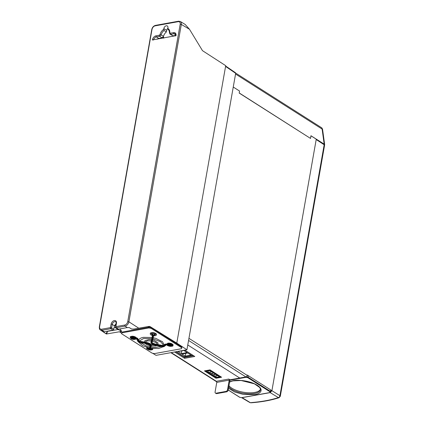 <?xml version="1.0" encoding="UTF-8"?>
<svg xmlns="http://www.w3.org/2000/svg" width="424" height="424" viewBox="0 0 424 424"><rect width="100%" height="100%" fill="white"/><g stroke="black" fill="none" stroke-linecap="round" stroke-linejoin="round"><path stroke-width="0.64" d="M167.846 28.297A2.687 1.797 -57.5 0 0 166.68 30.358L166.367 31.991L164.035 30.507A5.576 3.731 -57.5 0 0 161.215 34.736L159.721 36.289L156.366 36.893A3.127 2.094 -57.5 0 0 153.525 39.946M167.798 28.567A6.402 4.282 122.5 0 1 169.791 32.68A0.827 0.382 -175.3 0 0 169.483 32.945C169.314 30.873 168.932 29.839 168.333 29.834A5.576 3.731 -57.5 0 0 168.18 29.744L167.925 27.809A2.687 1.797 -57.5 0 0 167.31 25.954A2.687 1.797 -57.5 0 0 165.265 26.261A2.687 1.797 -57.5 0 0 163.828 28.546L164.035 30.507M175.737 34.848L174.01 33.703L170.676 34.307L173.008 35.855L175.769 35.351M169.791 32.68L170.3 33.231A0.827 0.525 79.7 0 0 170.676 34.307L170.045 34.196L169.669 33.21M173.008 35.855L170.045 34.196L169.483 32.945M168.18 29.744L168.466 29.924M189.475 29.261L185.209 24.465L180.348 21.497A4.145 2.772 122.5 0 1 181.324 24.433L189.48 29.261L202.492 50.673L225.711 65.683L176.787 343.127L150.032 326.57L147.382 326.687M147.817 326.623L148.739 326.803L147.886 326.613A2.48 1.908 80.2 0 1 147.875 326.618L133.783 329.061L149.184 326.379L150.032 326.57M106.965 331.255L107.198 331.404A2.48 1.929 80.2 0 1 106.265 333.916L103.8 332.193L104.309 331.732M116.144 323.433L114.485 325.839L113.775 329.316L113.007 330.158L104.203 331.754L103.8 332.193L103.588 331.913M119.012 331.838L106.451 334.006L119.012 331.838L121.121 331.801L120.315 331.6A2.48 1.929 80.2 0 0 120.888 331.372A1.24 1.113 -138.8 0 1 121.587 331.351L121.121 331.801L120.888 331.372C120.951 330.937 120.019 330.317 118.095 329.517A1.24 0.843 123.2 0 1 118.211 329.151M114.485 325.839L112.238 324.408A2.687 1.797 -57.5 0 1 113.669 322.123A2.687 1.797 -57.5 0 1 115.715 321.816C116.017 321.768 116.16 322.298 116.15 323.411A0.827 0.334 9.2 0 1 116.446 323.21L115.89 326.644A0.827 0.525 79.7 0 0 116.266 327.715L118.46 329.172L127.264 327.582L129.219 327.551L131.323 328.849A2.48 1.632 121.8 0 1 131.223 328.78M118.46 329.172L115.948 327.662A0.827 0.546 123.6 0 0 116.266 327.715L125.069 326.125A0.827 0.525 79.7 0 1 124.693 325.049A3.318 2.221 -57.5 0 0 127.751 321.593L131.922 297.955M129.23 327.556L131.435 328.913A2.48 1.632 121.8 0 1 131.323 328.849A2.48 2.48 0 0 0 131.567 328.982M149.184 326.379L133.804 329.056L131.594 328.998M177.349 40.508L131.954 297.945L180.184 24.226L181.324 24.433L128.891 321.805L138.759 328.187L128.891 321.805A4.145 2.772 122.5 0 1 125.069 326.125L127.264 327.582M170.3 33.231L173.633 32.632A3.954 2.645 122.5 0 1 176.013 35.669L152.343 39.951A3.954 2.645 122.5 0 1 155.99 35.823L159.344 35.213L160.087 34.434L163.537 36.268A5.576 3.731 122.5 0 1 166.367 31.991M163.537 36.268L162.048 37.837L159.721 36.289A0.827 0.525 79.7 0 1 159.344 35.213M157.156 39.289A3.058 2.046 122.5 0 1 158.693 38.441L162.048 37.837M113.775 329.316L111.581 327.858A0.827 0.313 -169.2 0 0 110.436 327.63L111.093 324.18A0.827 0.313 -169.2 0 1 112.238 324.408L111.581 327.858A0.827 0.546 123.6 0 1 110.812 328.701L102.009 330.296A4.145 2.772 122.5 0 1 100.409 330.01L106.329 333.974M119.828 332.034L121.667 333.238M152.725 353.287L156.053 355.344L186.931 349.758L235.675 73.32L235.177 72.69M186.931 349.758L176.787 343.127M181.758 347.823L181.536 348.708L154.447 353.611L152.152 353.176L121.582 333.736L121.937 332.103L149.025 327.201L151.32 327.63L181.891 347.076L181.758 347.823L151.188 328.383L148.893 327.948L149.025 327.201M151.32 327.63L151.188 328.383M121.937 332.103L121.805 332.851L148.893 327.948M121.805 332.851L121.582 333.736M164.342 346.382L166.091 344.733A0.498 0.456 -165.9 0 1 166.526 344.617L166.78 344.67A0.827 0.323 10 0 1 167.512 345.056A2.396 0.938 -170 0 0 170.856 346.286A2.396 0.938 -170 0 0 171.603 344.898A2.396 0.938 -170 0 0 167.814 344.495L168.397 344.171M165.975 344.844L164.401 346.334A1.654 1.521 -165.9 0 1 162.959 346.726L155.237 345.274A4.378 1.712 10 0 1 151.352 342.804L152.794 336.354L152.317 336.158L152.831 335.999M166.505 344.617L166.648 343.981A0.991 0.912 -165.9 0 0 165.784 344.214L164.109 345.751A1.155 1.065 -165.9 0 1 163.097 346.021L155.38 344.574A3.721 1.452 10 0 1 152.073 342.518A0.498 0.456 14.1 0 0 152.084 342.475L152.82 339.555M166.076 344.797A0.498 0.456 -165.9 0 1 166.51 344.68L167.347 345.041A0.498 0.445 -18 0 1 166.955 344.744C166.521 346.286 173.946 346.996 172.944 345.359A3.058 1.193 -170 0 0 170.734 343.779A3.058 1.193 -170 0 0 167.242 343.88L167.268 343.731A3.058 1.193 10 0 1 170.761 343.631A3.058 1.193 10 0 1 172.971 345.21A3.058 1.193 10 0 1 172.95 345.284M151.728 339.121A0.498 0.456 14.1 0 0 151.713 339.168L151.861 338.474L152.349 338.67M155.189 334.6A1.903 0.742 10 0 1 154.135 334.934L154.108 335.082A1.903 0.742 -170 0 0 155.216 334.642M151.479 333.985A1.903 0.742 -170 0 0 152.746 334.902L152.693 334.467M152.508 335.517L152.746 334.902A1.32 0.514 10 0 1 153.626 335.564A0.498 0.456 -165.9 0 1 153.053 335.941A0.827 0.323 -170 0 0 152.508 335.517L154.06 335.744L154.108 335.082M151.05 333.02A2.56 1.002 10 0 1 153.631 332.697A2.56 1.002 10 0 1 155.953 333.884M154.087 335.856C155.65 335.744 156.408 335.395 156.366 334.817A3.058 1.193 10 0 0 153.562 333.11A3.058 1.193 10 0 0 150.34 333.752C150.017 334.319 150.7 334.934 152.396 335.596L153.053 335.941M154.066 335.813L152.454 335.57A0.498 0.456 14.1 0 0 152.868 336.009M152.486 335.511A0.498 0.456 14.1 0 0 152.894 335.909M153.451 336.37L152.831 339.497A0.498 0.456 14.1 0 1 152.826 339.523L153.451 336.375L152.958 336.386L152.508 338.702L153 338.691M151.713 339.168L150.944 342.263L151.697 339.279A0.498 0.456 14.1 0 0 152.105 339.82L152.269 339.852A0.498 0.456 14.1 0 0 152.826 339.523L152.073 342.507A3.721 1.452 10 0 1 152.073 342.513A0.498 0.456 14.1 0 1 151.516 342.836L152.508 338.702M152.089 342.444A3.721 1.452 -170 0 0 155.407 344.426L163.028 345.857L163.07 345.555L155.449 344.124L155.253 345.21L162.975 346.662L163.097 346.021M152.481 335.326L151.697 339.279M155.423 344.224L155.295 344.866M163.706 345.984L164.003 345.56M164.146 344.924L165.153 344.002L165.45 344.521M151.278 345.634L151.288 345.587A4.876 1.903 -170 0 0 151.299 345.534C151.723 344.458 150.297 343.461 147.006 342.539L139.374 341.145L147.006 342.539L146.937 342.99L139.215 341.537A1.155 1.065 -165.9 0 1 138.362 340.917L137.318 338.871A0.991 0.912 -165.9 0 0 136.592 338.336L136.358 338.14L136.745 337.944A1.654 1.521 14.1 0 1 137.927 338.765M138.653 340.186L139.183 341.145M138.622 340.127L137.964 338.792L137.567 338.829L138.812 340.811M164.062 344.956L163.245 345.597L163.622 345.883M151.246 345.799L150.509 348.719A0.498 0.456 -165.9 0 1 149.942 349.079L150.695 346.095A4.378 1.712 -170 0 0 146.81 343.626L139.072 342.242A1.654 1.521 -165.9 0 1 137.858 341.352L136.899 339.386M149.359 348.555A0.498 0.419 8.2 0 1 149.354 348.438L150.123 345.523A3.721 1.452 -170 0 0 150.133 345.486C151.029 345.539 149.911 344.951 146.784 343.726L139.061 342.279L139.104 341.977M150.133 345.465L150.123 345.523A0.498 0.456 -165.9 0 0 150.531 346.064L149.778 349.047A0.498 0.456 -165.9 0 1 149.37 348.507M149.741 349.175L149.354 348.438A0.498 0.419 8.2 0 1 149.359 348.417M137.318 338.871L136.83 339.242L137.874 341.288A1.654 1.521 14.1 0 0 139.088 342.179L139.215 341.537M139.385 341.108L139.342 341.41A0.991 0.912 -165.9 0 1 138.611 340.875M136.592 338.336L136.189 338.988A0.827 0.323 10 0 1 135.457 338.601A2.396 0.938 -170 0 0 132.113 337.371A2.396 0.938 -170 0 0 131.366 338.755A2.396 0.938 -170 0 0 135.155 339.163L134.758 338.437A1.903 0.742 -170 0 1 132.776 338.442A1.903 0.742 -170 0 1 131.361 337.599M136.332 338.288L136.464 338.977M135.765 338.606A1.32 0.514 -170 0 0 136.221 338.728M134.731 338.591A1.903 0.742 10 0 1 132.606 338.559A1.903 0.742 10 0 1 131.318 337.631C130.142 336.979 136.406 338.092 135.065 338.304L136.189 338.988M134.827 338.283A2.396 0.938 10 0 1 131.371 337.594M135.887 338.877L135.155 339.163M130.205 337.324A3.058 1.193 10 0 1 130.21 337.25A3.058 1.193 10 0 1 133.12 336.555A3.058 1.193 10 0 1 136.21 338.061L136.184 338.209A0.498 0.445 162 0 1 135.622 338.617L136.205 338.924M136.21 338.061A0.498 0.445 -18 0 0 136.199 337.864C136.374 337.334 135.23 336.789 132.765 336.216C130.868 336.311 130.02 336.656 130.21 337.25L130.947 338.686C132.474 339.534 134.058 339.688 135.701 339.152M135.791 337.531A2.56 1.002 -170 0 0 133.475 336.343A2.56 1.002 -170 0 0 130.889 336.667M147.955 348.136A2.396 0.938 -170 0 0 149.333 348.714M150.446 348.878A2.396 0.938 -170 0 0 151.607 348.782A1.903 0.742 10 0 1 149.937 349.095M168.164 344.463C169.012 343.8 172.748 345.29 171.805 345.2A1.903 0.742 10 0 1 169.96 345.581A1.903 0.742 10 0 1 168.074 344.654A1.32 0.514 -170 0 0 167.989 344.511M167.268 344.118A1.32 0.514 -170 0 0 166.908 344.028L166.78 344.67M167.512 345.056A0.498 0.445 162 0 0 168.074 344.654L168.1 344.505A1.903 0.742 -170 0 0 169.839 345.412A1.903 0.742 -170 0 0 171.773 345.147A2.396 0.938 10 0 1 168.105 344.484M167.242 343.88L167.814 344.495M172.531 344.426A2.56 1.002 -170 0 0 170.469 343.292A2.56 1.002 -170 0 0 167.835 343.403L167.268 343.731M192.692 355.148L184.785 350.15M176.257 351.692L184.159 356.716L192.687 355.174M183.836 350.484L187.127 352.577L181.302 353.632L178.011 351.538L183.836 350.484M181.79 350.855L181.302 353.632M187.784 352.996L191.076 355.089L185.251 356.144L181.96 354.051L187.784 352.996M185.739 353.362L185.251 356.144M220.491 376.528L220.406 376.989L209.816 370.258L209.875 369.914M205.465 370.714L205.407 371.053L215.996 377.789L220.406 376.989M205.407 371.053L209.816 370.258M207.993 372.41L206.228 371.286L209.869 370.624L211.64 371.747L207.993 372.41L208.258 370.915M210.23 372.171L209.97 373.661L208.2 372.537L211.846 371.88L213.611 373.003L209.97 373.661M213.818 373.136L215.588 374.26L211.942 374.917L210.177 373.793L213.818 373.136M212.207 373.427L211.942 374.917M215.795 374.392L217.56 375.516L213.919 376.173L212.148 375.049L215.795 374.392M214.178 374.684L213.919 376.173M217.766 375.648L219.537 376.772L215.89 377.429L214.125 376.305L217.766 375.648M216.155 375.94L215.89 377.429M239.21 92.951L310.516 138.425L310.951 135.733L324.175 144.144L322.118 129.082L235.548 74.03M316.246 139.236L324.175 144.144L324.508 145.003M324.1 144.229L324.19 145.199M322.113 129.267L322.118 129.082A1.86 1.246 -57.5 0 0 321.694 127.799L322.537 129.113L324.667 144.69M188.569 340.461L245.899 376.915A1.447 0.97 -57.5 0 0 247.234 375.404L247.298 375.033L271.911 390.684L316.262 139.162L310.999 135.818L310.532 138.436L239.189 93.068L239.544 91.043L233.253 87.042M324.169 144.754L279.92 395.693L271.911 390.69L270.194 392.629L278.382 397.595A1.86 1.277 -58 0 0 279.92 395.693A1.86 0.726 -170 0 1 280.312 396.26L324.561 145.321A1.86 0.726 -170 0 0 324.169 144.754L316.193 139.544L271.911 390.69L271.058 390.785M245.899 376.915L239.756 378.028L187.774 344.972L239.756 378.028L229.994 379.793L228.828 379.051A0.827 0.525 -100.3 0 1 229.214 380.132L227.529 389.683A1.654 1.108 122.5 0 1 226.008 391.41L216.086 393.202A1.654 1.108 122.5 0 1 215.461 393.101A1.654 1.108 122.5 0 1 215.09 391.935L216.77 382.379A0.827 0.525 -100.3 0 0 216.388 381.303L171.243 352.598M270.194 392.629L241.738 397.696M277.291 397.924C270.003 400.192 261.491 401.729 251.761 402.54C261.486 401.751 269.998 400.214 277.291 397.924L279.061 397.707C271.095 400.298 261.719 402 250.934 402.8L250.653 402.736M251.761 402.54L250.51 402.763L242.162 397.701M250.934 402.8L249.847 402.546A1.86 1.235 -59.4 0 0 250.351 402.662M248.782 401.692L242.205 397.696M247.25 375.309A1.654 0.647 10 0 1 248.363 375.712L270.751 389.942A1.654 0.647 10 0 1 271.116 390.462L270.851 391.956A1.654 0.647 10 0 0 270.486 391.442A0.413 0.276 122.5 0 1 270.104 391.877L269.94 392.539L241.59 397.67L239.867 397.346L228.207 389.926M228.949 385.713A16.525 6.455 -170 0 0 245.803 392.571A16.525 6.455 -170 0 0 260.453 389.269M204.437 370.899L215.991 378.245L221.598 377.233L210.039 369.882L204.437 370.899M216.07 377.773L215.991 378.245M174.614 351.989L184.578 358.322L194.78 356.478L184.822 350.139M184.578 358.322L184.742 357.384L193.673 355.768M175.891 351.756L184.742 357.384M229.872 379.719A1.86 1.177 -100.3 0 1 229.861 380.545L228.176 390.096A1.654 1.108 122.5 0 1 226.655 391.818L216.733 393.615A1.654 1.108 122.5 0 1 216.108 393.509L215.461 393.101M111.093 324.18A3.514 2.348 122.5 0 1 114.321 320.571A3.514 2.348 122.5 0 1 116.446 323.21M163.325 38.171L162.874 37.381M166.68 30.358L163.828 28.546M173.633 32.632A0.827 0.525 79.7 0 0 174.01 33.703A3.127 2.094 -57.5 0 1 175.213 33.915C175.568 33.851 175.737 34.498 175.716 35.855A0.827 0.323 -170 0 0 175.727 35.929M176.013 35.669A0.827 0.323 -170 0 0 175.716 35.855L175.706 35.934M114.247 326.999L118.095 329.517L107.198 331.404A2.48 1.685 123.2 0 1 105.799 333.55M114.66 325.25L115.736 325.955M104.203 331.754L102.009 330.296A0.827 0.525 -100.3 0 1 101.633 329.22L110.436 327.63A0.827 0.525 -100.3 0 0 110.812 328.701L113.007 330.158M127.751 321.593L128.891 321.805M180.184 24.226A3.318 2.221 -57.5 0 0 178.197 21.682L178.838 21.258M100.409 330.01C99.592 329.612 99.232 328.568 99.333 326.867L151.766 29.5C152.306 27.306 153.541 25.933 155.481 25.376L178.568 21.2L180.348 21.497M178.197 21.682L155.115 25.859L155.751 25.435M151.94 29.749L99.629 326.681A3.318 2.221 -57.5 0 0 101.633 329.22M155.115 25.859A3.318 2.221 -57.5 0 0 152.062 29.314M152.343 39.951A0.827 0.323 10 0 1 153.143 40.015M155.99 35.823A0.827 0.525 79.7 0 0 156.366 36.893L158.693 38.441M160.087 34.434A6.402 4.282 122.5 0 1 163.68 29.325M116.15 323.411L115.593 326.84A0.827 0.334 -170.8 0 1 115.89 326.644L124.693 325.049M99.508 327.121L99.629 326.681M235.675 73.32L225.579 66.43M120.119 328.87L121.587 331.351M152.773 334.753A1.903 0.742 10 0 1 151.516 333.953M156.371 334.737A3.058 1.193 -170 0 0 156.392 334.663A3.058 1.193 -170 0 0 153.589 332.957A3.058 1.193 -170 0 0 150.366 333.603A3.058 1.193 -170 0 0 150.361 333.677M166.091 344.733L165.784 344.214M162.959 346.726L162.975 346.662A1.654 1.521 14.1 0 0 164.417 346.27L164.109 345.751M151.516 342.836A4.214 1.643 -170 0 0 155.253 345.21M151.352 342.804A0.498 0.456 14.1 0 1 150.944 342.263A4.876 1.903 -170 0 0 150.933 342.316C151.135 343.843 152.566 344.839 155.226 345.311L162.943 346.763M150.986 342.057A0.498 0.456 14.1 0 0 150.971 342.115A4.876 1.903 10 0 0 150.96 342.168L151.718 339.142M136.714 338.209A1.155 1.065 -165.9 0 1 137.567 338.829M146.81 343.626L146.937 342.99A4.876 1.903 10 0 1 151.273 345.687A4.876 1.903 10 0 1 151.262 345.74A0.498 0.456 -165.9 0 1 150.695 346.095M150.531 346.064A4.214 1.643 10 0 0 146.794 343.689L139.061 342.279L137.858 341.394L136.814 339.348M138.362 340.917L137.874 341.288M139.342 341.41L146.964 342.841A4.876 1.903 -170 0 1 151.299 345.534L150.504 348.751M135.065 338.304A0.498 0.445 -18 0 0 135.457 338.601M135.32 339.205A2.56 1.002 10 0 1 131.265 338.797A2.56 1.002 10 0 1 132.034 337.303A2.56 1.002 10 0 1 135.622 338.617M136.184 338.209A3.058 1.193 -170 0 0 133.094 336.704A3.058 1.193 -170 0 0 130.184 337.398M149.455 349.01A1.903 0.742 10 0 1 147.944 348.146M148.93 347.961L147.891 348.184A1.903 0.742 -170 0 0 149.646 349.206A1.903 0.742 -170 0 0 151.644 348.835M151.034 348.343A2.396 0.938 10 0 1 151.357 349.848A2.396 0.938 10 0 1 147.722 349.153A2.396 0.938 10 0 1 148.792 347.913M148.527 347.85A2.56 1.002 -170 0 0 147.632 349.201A2.56 1.002 -170 0 0 151.416 349.922A2.56 1.002 -170 0 0 151.31 348.385M152.661 348.549A3.058 1.193 10 0 1 152.788 349.005C152.979 349.599 152.126 349.943 150.234 350.039C147.223 349.201 146.068 348.502 146.768 347.945A3.058 1.193 10 0 1 147.144 347.489M147.011 347.452A3.058 1.193 -170 0 0 146.794 347.791A3.058 1.193 -170 0 0 146.784 347.871M152.794 348.931A3.058 1.193 -170 0 0 152.815 348.857A3.058 1.193 -170 0 0 152.778 348.56M167.65 344.452A2.56 1.002 10 0 1 171.704 344.86A2.56 1.002 10 0 1 170.941 346.355A2.56 1.002 10 0 1 167.347 345.041M188.945 338.341L247.234 375.404M270.751 389.942L270.486 391.442L248.104 377.206L248.363 375.712M246.339 376.74A1.654 0.647 10 0 1 248.104 377.206A0.413 0.276 -57.5 0 1 247.722 377.641L270.104 391.877M229.898 380.227L246 377.318L247.722 377.641M245.798 376.936L246 377.318M270.226 392.444L269.94 392.539M228.504 388.236L234.716 392.014L243.021 394.341L254.909 394.559C259.218 394.14 265.127 390.403 257.257 385.246C249.021 380.158 236.576 379.74 233.147 380.72L229.644 381.775M229.596 382.045L232.877 380.89L241.097 380.508L254.432 383.837L259.514 387.34L260.31 388.644L260.431 389.762A16.525 6.455 10 0 1 254.522 393.483A16.525 6.455 10 0 1 228.764 386.762M228.828 379.051L216.388 381.303M228.176 390.096L227.529 389.683M226.008 391.41L226.655 391.818M216.733 393.615L216.086 393.202M229.214 380.132L216.77 382.379M163.998 38.049L163.309 36.824M115.593 326.84A0.827 0.827 0 0 0 115.948 327.662M235.5 72.748L225.648 66.022M166.494 344.717L164.38 346.366M154.225 334.647L155.269 334.425M151.506 333.762L152.751 334.441M155.226 334.616L155.226 334.658C156.551 334.435 150.282 333.338 151.469 333.995L151.479 333.953M156.366 334.817L156.392 334.663C156.774 334.17 156.09 333.561 154.341 332.824C151.23 332.58 149.905 332.84 150.366 333.603L150.34 333.752M163.07 345.555L155.449 344.124C152.979 343.329 151.861 342.74 152.099 342.369M136.761 337.907L137.964 338.792L138.632 340.106M149.471 348.062L142.528 345.671L138.68 342.157M150.621 348.274L158.64 348.496L163.176 346.752M138.59 340.223C139.215 338.755 140.816 337.796 143.397 337.35L152.052 337.493M164.125 345.072L162.556 341.776L155.799 338.363L153.191 337.705M139.607 341.15L139.623 340.806L143.603 338.49L151.829 338.628M152.974 338.845L160.59 341.728L162.97 344.415L162.747 345.496M161.502 346.493L154.829 347.537L150.907 347.15M149.757 346.938L146.45 346.069L140.227 342.497M134.991 338.145C134.143 338.808 130.401 337.319 131.35 337.409M151.532 348.708L150.467 348.835M149.333 348.671L148.05 348.093M150.409 348.168L151.649 348.804M152.788 349.005L152.815 348.565M146.768 347.945L146.942 347.431M150.928 347.06L151.373 347.224M168.089 344.304L170.437 345.178L171.847 344.966M167.453 343.456C167.756 343 169.017 343 171.238 343.466C172.791 344.235 173.368 344.818 172.971 345.21L172.944 345.359M153.992 345.009L151.209 344.829M145.623 342.279L145.618 341.654L147.711 340.822L151.273 340.907M152.423 341.129L156.149 342.64L157.081 343.758L156.705 344.362M156.276 344.585L156 344.691M156.822 345.613L155.444 346.016L151.193 345.995M150.043 345.783L146.895 344.712L145.019 343.398M144.361 342.046L144.881 340.737L148.893 339.582L151.559 339.783M158.03 344.611L157.935 342.82L154.05 340.377L152.704 340.006M321.694 127.799L235.686 73.103M280.312 396.26L279.061 397.707M249.847 402.546L241.675 397.707M228.197 389.995L239.714 397.32L241.728 397.701L270.077 392.571L270.851 391.956M170.846 352.667L216.749 381.86"/></g></svg>
